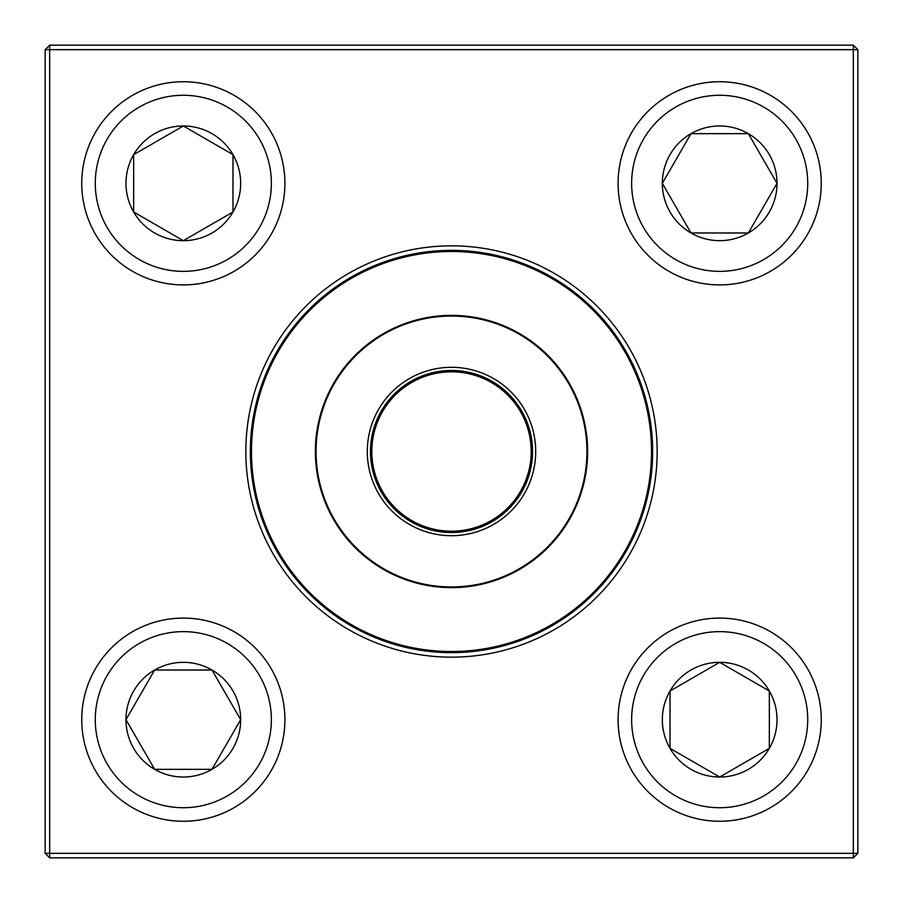 <?xml version="1.0" encoding="UTF-8"?>
<svg xmlns="http://www.w3.org/2000/svg" width="903" height="903" viewBox="0 0 903 903"><rect width="100%" height="100%" fill="white"/><g stroke="black" fill="none" stroke-linecap="round" stroke-linejoin="round"><path stroke-width="1.35" d="M49.665 45.15L853.335 45.15L857.85 49.665L857.85 853.335L853.335 853.335L853.335 49.665L49.665 49.665L49.665 853.335L853.335 853.335L853.335 857.85L49.665 857.85L49.665 853.335L45.15 853.335L45.15 49.665L49.665 45.15L49.665 49.665L45.15 49.665M245.842 451.5A205.658 205.658 0 0 1 554.329 273.395A205.658 205.658 0 0 1 554.329 629.605A205.658 205.658 0 0 1 245.842 451.5M250.357 451.5A201.143 201.143 0 0 0 552.072 625.7A201.143 201.143 0 0 0 552.072 277.3A201.143 201.143 0 0 0 250.357 451.5M853.335 857.85L857.85 853.335M853.335 45.15L853.335 49.665L857.85 49.665M45.15 853.335L49.665 857.85M125.98 719.68A57.352 57.352 0 0 1 212.002 670.015A57.352 57.352 0 0 1 212.002 769.345A57.352 57.352 0 0 1 125.98 719.68L154.65 670.015L212.002 670.015L240.672 719.68L212.002 769.345L154.65 769.345L125.98 719.68L154.65 769.345L212.002 769.345L240.672 719.68L212.002 670.015L154.65 670.015L125.98 719.68M284.908 719.68A101.587 101.587 0 0 0 183.32 618.092A101.587 101.587 0 0 0 81.733 719.68A101.587 101.587 0 0 1 183.32 618.092A101.587 101.587 0 0 1 284.908 719.68A101.587 101.587 0 0 1 132.527 807.654A101.587 101.587 0 0 1 132.527 631.705A101.587 101.587 0 0 1 284.908 719.68A101.587 101.587 0 0 1 132.527 807.654A101.587 101.587 0 0 1 132.527 631.705A101.587 101.587 0 0 1 284.908 719.68M719.68 777.02A57.352 57.352 0 0 1 670.015 690.998A57.352 57.352 0 0 1 769.345 690.998A57.352 57.352 0 0 1 719.68 777.02L670.015 748.35L670.015 690.998L719.68 662.328L769.345 690.998L769.345 748.35L719.68 777.02L769.345 748.35L769.345 690.998L719.68 662.328L670.015 690.998L670.015 748.35L719.68 777.02M719.68 618.092A101.587 101.587 0 0 0 618.092 719.68A101.587 101.587 0 0 0 719.68 821.267A101.587 101.587 0 0 0 821.267 719.68A101.587 101.587 0 0 0 719.68 618.092A101.587 101.587 0 0 1 807.654 770.473A101.587 101.587 0 0 1 631.705 770.473A101.587 101.587 0 0 1 719.68 618.092A101.587 101.587 0 0 1 807.654 770.473A101.587 101.587 0 0 1 631.705 770.473A101.587 101.587 0 0 1 719.68 618.092A101.587 101.587 0 0 0 618.092 719.68A101.587 101.587 0 0 0 719.68 821.267A101.587 101.587 0 0 0 821.267 719.68A101.587 101.587 0 0 0 719.68 618.092M777.02 183.32A57.352 57.352 0 0 1 690.998 232.985A57.352 57.352 0 0 1 690.998 133.655A57.352 57.352 0 0 1 777.02 183.32L748.35 232.985L690.998 232.985L662.328 183.32L690.998 133.655L748.35 133.655L777.02 183.32L748.35 133.655L690.998 133.655L662.328 183.32L690.998 232.985L748.35 232.985L777.02 183.32M618.092 183.32A101.587 101.587 0 0 0 719.68 284.908A101.587 101.587 0 0 0 821.267 183.32A101.587 101.587 0 0 0 719.68 81.733A101.587 101.587 0 0 0 618.092 183.32A101.587 101.587 0 0 1 770.473 95.346A101.587 101.587 0 0 1 770.473 271.295A101.587 101.587 0 0 1 618.092 183.32A101.587 101.587 0 0 1 770.473 95.346A101.587 101.587 0 0 1 770.473 271.295A101.587 101.587 0 0 1 618.092 183.32A101.587 101.587 0 0 0 719.68 284.908A101.587 101.587 0 0 0 821.267 183.32A101.587 101.587 0 0 0 719.68 81.733A101.587 101.587 0 0 0 618.092 183.32M183.32 125.98A57.352 57.352 0 0 1 232.985 212.002A57.352 57.352 0 0 1 133.655 212.002A57.352 57.352 0 0 1 183.32 125.98L232.985 154.65L232.985 212.002L183.32 240.672L133.655 212.002L133.655 154.65L183.32 125.98L133.655 154.65L133.655 212.002L183.32 240.672L232.985 212.002L232.985 154.65L183.32 125.98M183.32 284.908A101.587 101.587 0 0 0 284.908 183.32A101.587 101.587 0 0 0 183.32 81.733A101.587 101.587 0 0 0 81.733 183.32A101.587 101.587 0 0 0 183.32 284.908A101.587 101.587 0 0 1 95.346 132.527A101.587 101.587 0 0 1 271.295 132.527A101.587 101.587 0 0 1 183.32 284.908A101.587 101.587 0 0 1 95.346 132.527A101.587 101.587 0 0 1 271.295 132.527A101.587 101.587 0 0 1 183.32 284.908A101.587 101.587 0 0 0 284.908 183.32A101.587 101.587 0 0 0 183.32 81.733A101.587 101.587 0 0 0 81.733 183.32A101.587 101.587 0 0 0 183.32 284.908M274.117 543.922A200.014 200.014 0 0 1 460.146 251.677A200.014 200.014 0 0 1 620.237 558.901A200.014 200.014 0 0 1 274.117 543.922A200.014 200.014 0 0 1 460.146 251.677A200.014 200.014 0 0 1 620.237 558.901A200.014 200.014 0 0 1 274.117 543.922M376.822 490.408A84.205 84.205 0 0 1 455.135 367.374A84.205 84.205 0 0 1 522.532 496.718A84.205 84.205 0 0 1 376.822 490.408M379.632 488.952A81.044 81.044 0 0 1 454.999 370.535A81.044 81.044 0 0 1 519.868 495.013A81.044 81.044 0 0 1 379.632 488.952M380.829 488.32A79.69 79.69 0 0 1 454.943 371.889A79.69 79.69 0 0 1 518.728 494.291A79.69 79.69 0 0 1 380.829 488.32A79.69 79.69 0 0 1 430.652 374.587A79.69 79.69 0 0 1 531.088 447.583M330.78 514.405A136.127 136.127 0 0 1 388.595 330.78A136.127 136.127 0 0 1 572.22 388.595A136.127 136.127 0 0 1 514.405 572.22A136.127 136.127 0 0 1 330.78 514.405A136.127 136.127 0 0 1 388.595 330.78A136.127 136.127 0 0 1 572.22 388.595A136.127 136.127 0 0 1 514.405 572.22A136.127 136.127 0 0 1 330.78 514.405M271.363 719.68A88.042 88.042 0 0 0 139.299 643.433A88.042 88.042 0 0 0 139.299 795.927A88.042 88.042 0 0 0 271.363 719.68M719.68 631.637A88.042 88.042 0 0 0 643.433 763.701A88.042 88.042 0 0 0 795.927 763.701A88.042 88.042 0 0 0 719.68 631.637M631.637 183.32A88.042 88.042 0 0 0 763.701 259.567A88.042 88.042 0 0 0 763.701 107.073A88.042 88.042 0 0 0 631.637 183.32M183.32 271.363A88.042 88.042 0 0 0 259.567 139.299A88.042 88.042 0 0 0 107.073 139.299A88.042 88.042 0 0 0 183.32 271.363M571.622 388.911A135.45 135.45 0 0 0 388.911 331.378A135.45 135.45 0 0 0 331.378 514.089A135.45 135.45 0 0 0 514.089 571.622A135.45 135.45 0 0 0 571.622 388.911"/></g></svg>
